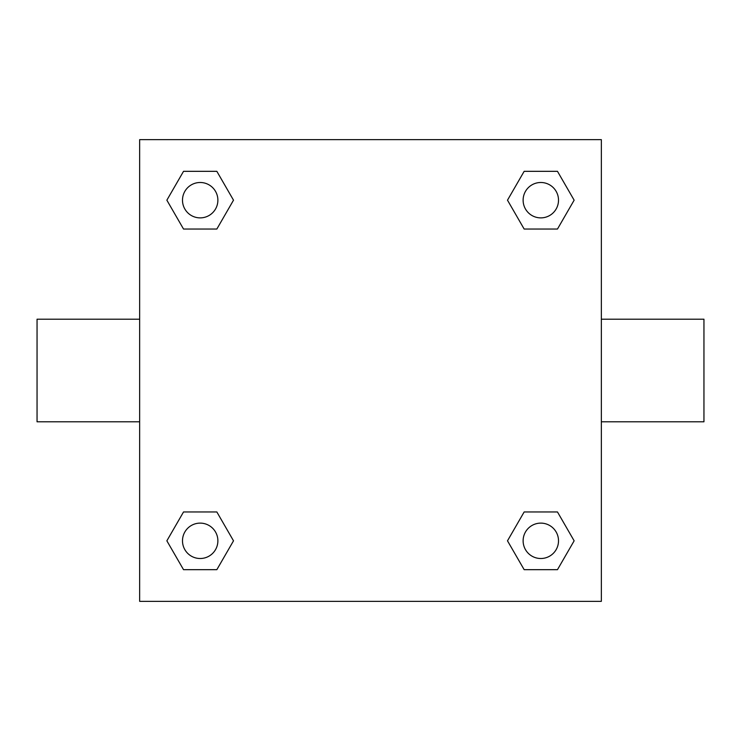 <?xml version="1.0" encoding="UTF-8"?>
<svg xmlns="http://www.w3.org/2000/svg" width="741" height="741" viewBox="0 0 741 741"><rect width="100%" height="100%" fill="white"/><g stroke="black" fill="none" stroke-linecap="round" stroke-linejoin="round"><path stroke-width="1.11" d="M601.349 319.204L703.95 319.204L703.95 421.796L601.349 421.796M139.651 421.796L37.05 421.796L37.05 319.204L139.651 319.204M139.651 139.651L601.349 139.651L601.349 601.349L139.651 601.349L139.651 139.651M183.527 511.957L216.844 511.957L233.508 540.819L216.844 569.672L183.527 569.672L166.864 540.819L183.527 511.957L216.844 511.957L183.527 511.957M524.156 171.328L557.473 171.328L574.136 200.181L557.473 229.043L524.156 229.043L507.492 200.181L524.156 171.328L557.473 171.328L524.156 171.328M183.527 171.328L216.844 171.328L233.508 200.181L216.844 229.043L183.527 229.043L166.864 200.181L183.527 171.328L216.844 171.328L183.527 171.328M524.156 511.957L557.473 511.957L574.136 540.819L557.473 569.672L524.156 569.672L507.492 540.819L524.156 511.957L557.473 511.957L524.156 511.957M557.473 569.672L524.156 569.672L557.473 569.672M558.51 540.819A17.701 17.701 0 0 0 531.964 525.489A17.701 17.701 0 0 0 531.964 556.139A17.701 17.701 0 0 0 558.51 540.819M216.844 569.672L183.527 569.672L216.844 569.672M217.882 540.819A17.701 17.701 0 0 0 191.335 525.489A17.701 17.701 0 0 0 191.335 556.139A17.701 17.701 0 0 0 217.882 540.819M557.473 229.043L524.156 229.043L557.473 229.043M558.51 200.181A17.701 17.701 0 0 0 531.964 184.861A17.701 17.701 0 0 0 531.964 215.511A17.701 17.701 0 0 0 558.51 200.181M216.844 229.043L183.527 229.043L216.844 229.043M217.882 200.181A17.701 17.701 0 0 0 191.335 184.861A17.701 17.701 0 0 0 191.335 215.511A17.701 17.701 0 0 0 217.882 200.181"/></g></svg>

